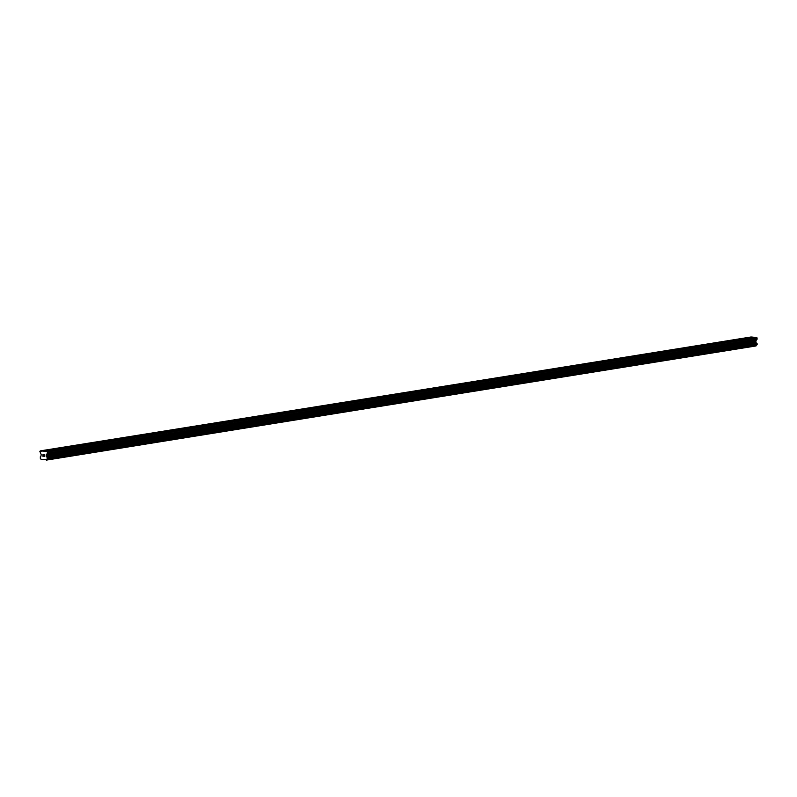 <?xml version="1.0" encoding="UTF-8"?>
<svg xmlns="http://www.w3.org/2000/svg" width="797" height="797" viewBox="0 0 797 797"><rect width="100%" height="100%" fill="white"/><g stroke="black" fill="none" stroke-linecap="round" stroke-linejoin="round"><path stroke-width="1.2" d="M745.095 338.645L743.103 338.595L745.095 338.645M729.016 341.236L727.013 341.176L729.016 341.236M712.936 343.816L710.934 343.766L712.936 343.816M696.857 346.406L694.854 346.346L696.857 346.406M680.768 348.986L678.775 348.927L680.768 348.986M664.688 351.567L662.696 351.517L664.688 351.567M648.609 354.157L646.616 354.097L648.609 354.157M632.529 356.737L630.537 356.677L632.529 356.737M616.45 359.317L614.457 359.268L616.45 359.317M600.37 361.908L598.368 361.848L600.37 361.908M584.291 364.488L582.288 364.438L584.291 364.488M568.211 367.068L566.209 367.018L568.211 367.068M552.122 369.659L550.129 369.599L552.122 369.659M536.042 372.239L534.05 372.189L536.042 372.239M519.963 374.829L517.97 374.769L519.963 374.829M503.883 377.409L501.891 377.35L503.883 377.409M487.804 379.99L485.801 379.94L487.804 379.99M471.724 382.58L469.722 382.52L471.724 382.58M455.645 385.16L453.642 385.1L455.645 385.16M439.555 387.74L437.563 387.691L439.555 387.74M423.476 390.331L421.483 390.271L423.476 390.331M407.397 392.911L405.404 392.861L407.397 392.911M391.317 395.501L389.325 395.442L391.317 395.501M375.238 398.082L373.245 398.022L375.238 398.082M359.158 400.662L357.156 400.612L359.158 400.662M343.079 403.252L341.076 403.192L343.079 403.252M326.999 405.832L324.997 405.773L326.999 405.832M310.91 408.413L308.917 408.363L310.91 408.413M294.83 411.003L292.838 410.943L294.83 411.003M278.751 413.583L276.758 413.533L278.751 413.583M262.671 416.164L260.679 416.114L262.671 416.164M246.592 418.754L244.599 418.694L246.592 418.754M230.512 421.334L228.51 421.284L230.512 421.334M214.433 423.924L212.43 423.865L214.433 423.924M198.343 426.505L196.351 426.445L198.343 426.505M182.264 429.085L180.271 429.035L182.264 429.085M166.184 431.675L164.192 431.615L166.184 431.675M150.105 434.255L148.112 434.196L150.105 434.255M134.026 436.836L132.033 436.786L134.026 436.836M117.946 439.426L115.944 439.366L117.946 439.426M101.867 442.006L99.864 441.956L101.867 442.006M85.787 444.596L83.785 444.537L85.787 444.596M69.698 447.177L67.705 447.117L69.698 447.177M53.618 449.757L51.626 449.707L53.618 449.757M754.869 337.37L751.73 337.021L42.161 451.032L47.113 451.401L47.541 453.154L46.326 454.688L46.465 456.352A0.956 0.767 -99.1 0 0 47.133 457.219L47.153 459.032A0.956 0.767 -99.1 0 0 46.495 459.799L41.016 459.401A0.956 0.767 -99.1 0 0 40.358 458.534L40.328 456.721A0.956 0.767 -99.1 0 0 40.986 455.954L41.165 454.499L39.85 451.371L42.161 451.032M756.722 345.011L47.153 459.032L756.712 345.021L756.702 343.198A0.956 0.767 -99.1 0 1 756.034 342.331L755.835 340.857L757.04 339.323L757.09 337.918L755.377 337.29L45.808 451.301M756.632 345.031A0.956 0.767 -99.1 0 0 756.064 345.778L46.495 459.799M46.326 460.118L756.064 345.778M751.222 337.101L40.258 450.893M44.682 456.352L44.672 455.665L44.682 456.352L43.965 456.302L44.682 456.352M44.672 455.545L44.672 454.858L44.682 455.545M44.672 454.858L43.955 454.808L44.672 454.858M43.965 456.412L44.781 456.472L43.965 456.412M43.955 454.698L44.762 454.758L44.781 456.472M43.327 455.914L42.958 454.619L42.968 456.342M43.058 456.123L43.048 454.629L43.068 456.123M754.769 337.241L45.21 451.261M756.682 337.38L47.113 451.401M757.09 337.918L47.531 451.939M755.964 342.212L46.395 456.233M756.034 342.331L46.465 456.352M751.123 336.972L41.564 450.992M757.1 339.133L47.541 453.154M757.04 339.323L47.471 453.344M755.895 340.668L46.326 454.688M755.835 340.857L46.266 454.868M755.845 341.953L46.276 455.964M755.905 342.142L46.346 456.163M756.702 343.198L47.133 457.219M756.791 343.258L47.232 457.279M757.09 343.646L47.531 457.667M757.14 343.796L47.581 457.817M757.15 344.483L47.581 458.494M757.1 344.623L47.541 458.634M756.811 344.971L47.242 458.982M756.014 345.948L46.455 459.969"/></g></svg>
